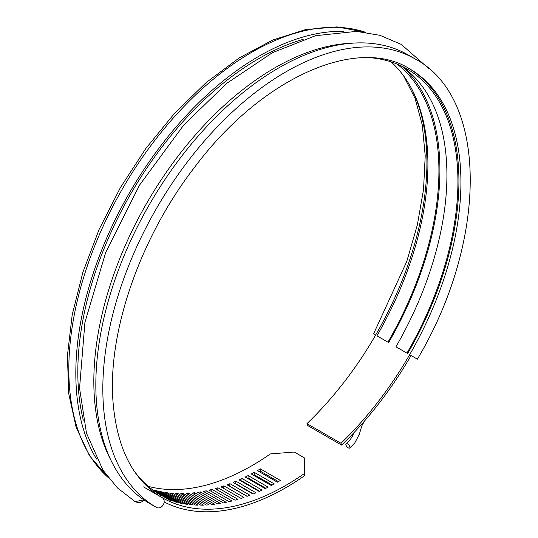 <?xml version="1.0" encoding="UTF-8"?>
<svg xmlns="http://www.w3.org/2000/svg" width="538" height="538" viewBox="0 0 538 538"><rect width="100%" height="100%" fill="white"/><g stroke="black" fill="none" stroke-linecap="round" stroke-linejoin="round"><path stroke-width="0.81" d="M343.5 31.359A258.872 149.463 120 0 0 129.436 192.907A258.872 149.463 120 0 0 96.558 459.069M340.971 443.278L341.603 445.108L307.595 425.471L306.963 423.641L340.971 443.278A247.554 142.926 120 0 0 409.653 354.697L417.387 359.155L409.653 354.697A247.554 142.926 120 0 0 409.653 68.844C357.326 35.73 261.952 77.331 195.025 166.719C140.626 236.713 107.788 330.702 112.919 400.561C116.612 447.999 133.007 480.353 162.099 497.616A5.656 4.62 120 0 1 163.27 504.832A5.656 4.62 120 0 1 156.444 507.421L149.443 503.38A258.872 149.463 120 0 1 149.443 204.46A258.872 149.463 120 0 1 408.308 54.997L415.309 59.039A258.872 149.463 120 0 0 156.444 208.502A258.872 149.463 120 0 0 156.444 507.421M306.963 423.641A247.554 142.926 120 0 0 375.645 335.06L373.574 333.863L375.645 335.06A247.554 142.926 120 0 0 411.953 89.402M391.025 61.836A246.142 142.113 120 0 1 376.936 335.806L388.651 342.565A247.554 142.926 120 0 0 402.659 66.887M377.649 336.216L388.651 342.565M401.321 65.945A246.142 142.113 120 0 1 395.941 346.781L407.656 353.54A247.554 142.926 120 0 0 408.665 68.279M396.654 347.185L407.656 353.54M341.603 445.108A250.385 144.561 120 0 0 411.072 355.51M143.545 486.903L162.099 497.616A247.554 142.926 120 0 0 304.38 473.541L304.273 457.811L304.73 475.619A250.385 144.561 120 0 1 164.157 501.967M259.377 471.786A250.385 144.561 120 0 0 260.372 471.201L278.381 481.604M253.344 475.168A250.385 144.561 120 0 0 254.192 474.704L272.127 485.061M247.325 478.309A250.385 144.561 120 0 0 248.018 477.959L265.873 488.269M241.333 481.194A250.385 144.561 120 0 0 241.858 480.952L259.619 491.207M235.375 483.83A250.385 144.561 120 0 0 235.718 483.689L253.378 493.884M229.464 486.211A250.385 144.561 120 0 0 229.605 486.157L247.144 496.285M134.164 470.999A246.142 142.113 120 0 0 160.808 495.236L160.116 496.433M304.38 473.541L304.73 475.619M148.253 486.332A247.554 142.926 120 0 0 270.372 453.911L294.266 452.034L304.273 457.811M260.372 468.894A247.554 142.926 120 0 1 257.372 470.622L277.373 482.176A247.554 142.926 120 0 0 280.379 480.441L260.372 468.894L260.372 471.201M254.259 472.357A247.554 142.926 120 0 1 251.259 473.965L271.266 485.518A247.554 142.926 120 0 0 274.266 483.904L254.259 472.357L254.192 474.704M248.159 475.572A247.554 142.926 120 0 1 245.167 477.058L265.167 488.612A247.554 142.926 120 0 0 268.159 487.125L248.159 475.572L248.018 477.959M242.066 478.538A247.554 142.926 120 0 1 239.08 479.896L259.087 491.443A247.554 142.926 120 0 0 262.073 490.084L242.066 478.538L241.858 480.952M235.994 481.241A247.554 142.926 120 0 1 233.021 482.472L253.028 494.025A247.554 142.926 120 0 0 256.001 492.788L235.994 481.241L235.718 483.689M229.955 483.682A247.554 142.926 120 0 1 226.996 484.792L247.003 496.339A247.554 142.926 120 0 0 249.955 495.236L229.955 483.682L229.605 486.157M223.942 485.868A247.554 142.926 120 0 1 221.01 486.843L241.017 498.39A247.554 142.926 120 0 0 243.949 497.415L223.942 485.868L223.539 488.302M217.977 487.784A247.554 142.926 120 0 1 215.066 488.625L235.072 500.172A247.554 142.926 120 0 0 237.984 499.331L217.977 487.784L217.54 490.051M212.066 489.432A247.554 142.926 120 0 1 209.181 490.138L229.188 501.692A247.554 142.926 120 0 0 232.073 500.979L212.066 489.432L211.609 491.537M206.209 490.804A247.554 142.926 120 0 1 203.351 491.382L223.357 502.936A247.554 142.926 120 0 0 226.209 502.358L206.209 490.804L205.731 492.761M200.412 491.914A247.554 142.926 120 0 1 197.594 492.357L217.601 503.904A247.554 142.926 120 0 0 220.419 503.46L200.412 491.914L199.934 493.709M194.689 492.747A247.554 142.926 120 0 1 191.905 493.05L211.911 504.604A247.554 142.926 120 0 0 214.696 504.294L194.689 492.747L194.211 494.382M189.046 493.299A247.554 142.926 120 0 1 186.303 493.474L206.31 505.027A247.554 142.926 120 0 0 209.053 504.852L189.046 493.299L188.576 494.785M183.485 493.588A247.554 142.926 120 0 1 180.788 493.622L200.795 505.175A247.554 142.926 120 0 0 203.492 505.135L183.485 493.588L183.034 494.92M178.017 493.595A247.554 142.926 120 0 1 175.368 493.494L195.375 505.048A247.554 142.926 120 0 0 198.024 505.142L178.017 493.595L177.587 494.778M172.651 493.326A247.554 142.926 120 0 1 170.048 493.09L190.055 504.644A247.554 142.926 120 0 0 192.658 504.873L172.651 493.326L172.247 494.361M167.385 492.781A247.554 142.926 120 0 1 164.843 492.418L184.843 503.965A247.554 142.926 120 0 0 187.392 504.335L167.385 492.781L167.015 493.676M162.234 491.967A247.554 142.926 120 0 1 159.746 491.463L179.753 503.017A247.554 142.926 120 0 0 182.241 503.514L162.234 491.967L161.904 492.714M157.197 490.878A247.554 142.926 120 0 1 154.769 490.239L174.776 501.793A247.554 142.926 120 0 0 177.204 502.425L157.197 490.878L156.921 491.483M156.181 492.357L169.927 500.293A247.554 142.926 120 0 0 172.294 501.066L152.288 489.513A247.554 142.926 120 0 1 152.126 489.466M406.95 353.13A246.142 142.113 120 0 0 406.943 68.911A246.142 142.113 120 0 0 372.632 57.956M143.861 499.863L135.099 501.611L117.573 488.027L103.108 470.353L86.497 433.218L79.55 388.201L84.923 322.363L105.69 252.47L139.517 185.146L183.801 124.971L226.848 83.276L272.403 52.704L315.463 35.723L356.506 31.379L379.989 35.333L401.261 44.392L429.257 68.958M387.945 342.161A246.142 142.113 120 0 0 397.078 64.062M303.197 39.348A256.041 147.829 120 0 0 83.329 420.171M347.474 443.843A2.831 1.251 50.4 0 1 349.532 446.056A2.831 1.251 50.4 0 1 349.7 448.04A2.831 1.251 50.4 0 1 348.315 447.872A2.831 1.251 50.4 0 1 346.257 445.659A2.831 1.251 50.4 0 1 346.089 443.675A2.831 1.251 50.4 0 1 347.474 443.843M365.376 32.24A258.872 149.463 120 0 0 122.429 188.865A258.872 149.463 120 0 0 108.266 477.576M351.758 43.215A256.041 147.829 120 0 0 146.854 202.967A256.041 147.829 120 0 0 110.962 460.293M415.309 59.039C488.753 98.172 487.63 241.179 417.387 359.155M403.581 75.824L415.027 98.266L422.33 125.172L425.215 155.832L423.547 189.403L417.34 224.958L406.741 261.542L373.574 333.863M108.494 477.872L89.483 455.72L76.114 427.28L68.709 393.567L67.418 355.672L72.206 314.784L82.906 272.235L99.14 229.383L120.371 187.648L145.899 148.401L174.884 112.933L206.377 82.401L239.383 57.815L272.847 39.994L305.745 29.543L337.057 26.9L365.746 32.287M144.265 500.138L141.891 501.799L140.008 502.431L137.587 502.499L135.099 501.611M349.7 448.04L354.744 443.016L359.297 434.381L361.778 425.948L364.515 420.992M346.089 443.675L349.902 439.99L352.215 436.708L353.883 432.72"/></g></svg>

